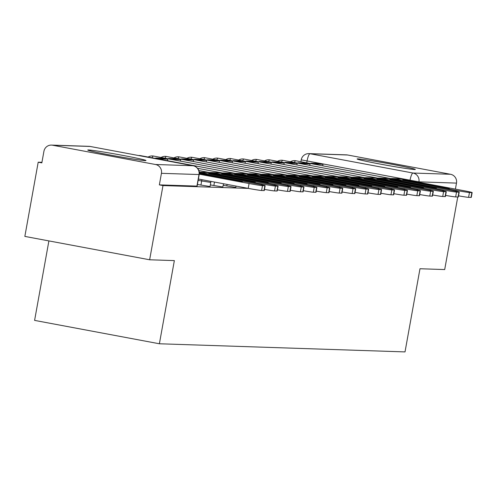 <?xml version="1.0" encoding="UTF-8"?>
<svg xmlns="http://www.w3.org/2000/svg" width="497" height="497" viewBox="0 0 497 497"><rect width="100%" height="100%" fill="white"/><g stroke="black" fill="none" stroke-linecap="round" stroke-linejoin="round"><path stroke-width="0.75" d="M223.277 185.338L235.733 187.412L236.15 186.114M210.337 184.909L222.793 186.99L223.557 183.753M197.402 184.48L210.045 186.537L210.784 182.436L198.141 180.38M88.497 149.964A29.572 0.957 10.2 0 0 87.77 150.044A29.572 0.957 10.2 0 0 113.533 155.648A29.572 0.957 10.2 0 0 145.254 160.599A29.572 0.957 10.2 0 0 145.981 160.519A29.572 0.957 10.2 0 0 120.212 154.915A29.572 0.957 10.2 0 0 88.497 149.964M357.846 158.891A29.572 0.957 10.2 0 0 357.119 158.972A29.572 0.957 10.2 0 0 382.883 164.569A29.572 0.957 10.2 0 0 414.597 169.52A29.572 0.957 10.2 0 0 415.33 169.446A29.572 0.957 10.2 0 0 389.561 163.842A29.572 0.957 10.2 0 0 357.846 158.891M41.941 162.314L38.201 162.19L41.841 162.867L43.922 151.305A7.585 7.399 -88.1 0 1 52.539 145.211L155.499 164.501L193.066 165.743L90.106 146.453L52.539 145.211M48.899 240.908L34.597 320.391L159.388 343.769L174.354 260.602L149.64 259.782L162.991 185.567L248.332 188.394M149.64 259.782L24.85 236.404L38.201 162.19M159.388 343.769L405.018 351.907L419.984 268.74L444.697 269.56L457.749 196.998M347.596 154.989L310.029 153.741A7.585 7.399 -88.1 0 0 308.941 153.623L346.502 154.865A7.585 7.399 91.9 0 1 347.596 154.989L450.555 174.279A7.585 7.399 91.9 0 1 456.488 183.101L418.928 181.852L301.225 159.86L300.89 161.73M455.407 189.121L456.488 183.101M159.357 184.884L197.11 186.108L199.191 174.546L161.438 173.323L159.357 184.884L162.991 185.567M161.438 173.323A7.585 7.399 -88.1 0 0 155.499 164.501M265.162 185.698L264.292 190.544A11.375 0.367 -169.8 0 1 264.013 190.575L264.882 185.729A11.375 0.367 10.2 0 0 265.162 185.698A11.375 0.367 10.2 0 0 256.458 183.766L199.309 173.062M198.384 179.038L248.202 188.369L249.078 183.523L199.247 174.186M199.272 173.919L238.336 181.231A23.508 0.758 -169.8 0 0 242.43 181.535A23.508 0.758 -169.8 0 0 242.151 181.362L199.893 173.441A23.508 0.758 10.2 0 0 199.309 173.366M249.078 183.523A11.375 0.367 10.2 0 0 262.478 185.648L261.608 190.5A11.375 0.367 -169.8 0 1 248.202 188.369M264.882 185.729L262.478 185.648M264.013 190.575L261.608 190.5M199.788 174.012L199.893 173.441M209.312 173.509A23.508 0.758 10.2 0 0 208.734 173.571A23.508 0.758 10.2 0 0 209.013 173.745L251.271 181.66A23.508 0.758 -169.8 0 0 255.365 181.964A23.508 0.758 -169.8 0 0 255.085 181.79L212.828 173.869A23.508 0.758 10.2 0 0 209.312 173.509M278.103 186.126L277.227 190.972A11.375 0.367 -169.8 0 1 276.947 191.003L277.823 186.158A11.375 0.367 10.2 0 0 278.103 186.126A11.375 0.367 10.2 0 0 269.393 184.194L206.814 172.471A9.48 9.25 -88.1 0 0 205.454 172.322L199.229 172.117M261.857 184.834L262.012 183.952L199.434 172.229A9.48 9.25 -88.1 0 0 199.241 172.192M262.012 183.952A11.375 0.367 10.2 0 0 275.413 186.077L274.543 190.923A11.375 0.367 -169.8 0 1 264.497 189.407M277.823 186.158L275.413 186.077M276.947 191.003L274.543 190.923M212.728 174.441L212.828 173.869M222.246 173.938A23.508 0.758 10.2 0 0 221.668 174A23.508 0.758 10.2 0 0 221.948 174.174L264.211 182.088A23.508 0.758 -169.8 0 0 268.305 182.393A23.508 0.758 -169.8 0 0 268.026 182.219L225.762 174.298A23.508 0.758 10.2 0 0 222.246 173.938M291.037 186.555L290.167 191.401A11.375 0.367 -169.8 0 1 289.888 191.432L290.757 186.586A11.375 0.367 10.2 0 0 291.037 186.555A11.375 0.367 10.2 0 0 282.333 184.623L219.755 172.9A9.48 9.25 -88.1 0 0 218.388 172.751L211.008 172.502A9.48 9.25 -88.1 0 0 209.628 172.565M274.791 185.263L274.953 184.381L212.374 172.658A9.48 9.25 -88.1 0 0 211.008 172.502M274.953 184.381A11.375 0.367 10.2 0 0 288.353 186.505L287.477 191.351A11.375 0.367 -169.8 0 1 277.432 189.835M290.757 186.586L288.353 186.505M289.888 191.432L287.477 191.351M225.663 174.869L225.762 174.298M235.187 174.366A23.508 0.758 10.2 0 0 234.609 174.428A23.508 0.758 10.2 0 0 234.888 174.602L277.146 182.517A23.508 0.758 -169.8 0 0 281.24 182.821A23.508 0.758 -169.8 0 0 280.96 182.647L238.703 174.727A23.508 0.758 10.2 0 0 235.187 174.366M303.971 186.984L303.102 191.83A11.375 0.367 -169.8 0 1 302.822 191.861L303.692 187.015A11.375 0.367 10.2 0 0 303.971 186.984A11.375 0.367 10.2 0 0 295.268 185.052L232.689 173.329A9.48 9.25 -88.1 0 0 231.329 173.18L223.948 172.931A9.48 9.25 -88.1 0 0 222.569 172.993M287.726 185.692L287.887 184.809L225.309 173.086A9.48 9.25 -88.1 0 0 223.948 172.931M287.887 184.809A11.375 0.367 10.2 0 0 301.288 186.934L300.418 191.78A11.375 0.367 -169.8 0 1 290.366 190.264M303.692 187.015L301.288 186.934M302.822 191.861L300.418 191.78M238.597 175.298L238.703 174.727M248.121 174.795A23.508 0.758 10.2 0 0 247.543 174.857A23.508 0.758 10.2 0 0 247.823 175.031L290.08 182.946A23.508 0.758 -169.8 0 0 294.174 183.25A23.508 0.758 -169.8 0 0 293.895 183.076L251.637 175.155A23.508 0.758 10.2 0 0 248.121 174.795M167.495 160.68L167.769 159.17L163.041 158.282L155.66 158.04L155.586 158.45M167.769 159.17L160.388 158.928L155.66 158.04M160.314 159.338L160.388 158.928M316.912 187.412L316.036 192.258A11.375 0.367 -169.8 0 1 315.757 192.289L316.632 187.444A11.375 0.367 10.2 0 0 316.912 187.412A11.375 0.367 10.2 0 0 308.202 185.48L245.624 173.757A9.48 9.25 -88.1 0 0 244.263 173.608L236.883 173.36A9.48 9.25 -88.1 0 0 235.503 173.422M300.666 186.12L300.822 185.238L238.243 173.509A9.48 9.25 -88.1 0 0 236.883 173.36M300.822 185.238A11.375 0.367 10.2 0 0 314.228 187.363L313.352 192.209A11.375 0.367 -169.8 0 1 303.307 190.693M316.632 187.444L314.228 187.363M315.757 192.289L313.352 192.209M251.538 175.727L251.637 175.155M261.055 175.224A23.508 0.758 10.2 0 0 260.478 175.286A23.508 0.758 10.2 0 0 260.757 175.46L303.021 183.374A23.508 0.758 -169.8 0 0 307.115 183.679A23.508 0.758 -169.8 0 0 306.835 183.505L264.578 175.584A23.508 0.758 10.2 0 0 261.055 175.224M180.436 161.109L180.703 159.599L175.975 158.711L168.595 158.468L168.52 158.878M180.703 159.599L173.323 159.357L168.595 158.468M173.254 159.767L173.323 159.357M329.846 187.841L328.977 192.687A11.375 0.367 -169.8 0 1 328.697 192.718L329.567 187.872A11.375 0.367 10.2 0 0 329.846 187.841A11.375 0.367 10.2 0 0 321.143 185.909L258.564 174.186A9.48 9.25 -88.1 0 0 257.197 174.037L249.817 173.788A9.48 9.25 -88.1 0 0 248.438 173.851M313.601 186.549L313.762 185.667L251.184 173.938A9.48 9.25 -88.1 0 0 249.817 173.788M313.762 185.667A11.375 0.367 10.2 0 0 327.163 187.791L326.287 192.637A11.375 0.367 -169.8 0 1 316.241 191.121M329.567 187.872L327.163 187.791M328.697 192.718L326.287 192.637M264.472 176.155L264.578 175.584M273.996 175.652A23.508 0.758 10.2 0 0 273.418 175.714A23.508 0.758 10.2 0 0 273.698 175.888L315.955 183.803A23.508 0.758 -169.8 0 0 320.049 184.107A23.508 0.758 -169.8 0 0 319.77 183.933L277.512 176.013A23.508 0.758 10.2 0 0 273.996 175.652M193.37 161.537L193.644 160.028L188.916 159.139L181.535 158.897L181.461 159.307M193.644 160.028L186.263 159.785L181.535 158.897M186.189 160.196L186.263 159.785M342.781 188.27L341.911 193.116A11.375 0.367 -169.8 0 1 341.632 193.147L342.501 188.301A11.375 0.367 10.2 0 0 342.781 188.27A11.375 0.367 10.2 0 0 334.077 186.338L271.499 174.615A9.48 9.25 -88.1 0 0 270.138 174.466L262.758 174.217A9.48 9.25 -88.1 0 0 261.379 174.279M326.535 186.978L326.697 186.095L264.118 174.366A9.48 9.25 -88.1 0 0 262.758 174.217M326.697 186.095A11.375 0.367 10.2 0 0 340.097 188.22L339.227 193.066A11.375 0.367 -169.8 0 1 329.182 191.55M342.501 188.301L340.097 188.22M341.632 193.147L339.227 193.066M277.407 176.584L277.512 176.013M286.931 176.081A23.508 0.758 10.2 0 0 286.353 176.143A23.508 0.758 10.2 0 0 286.632 176.317L328.89 184.232A23.508 0.758 -169.8 0 0 332.984 184.536A23.508 0.758 -169.8 0 0 332.704 184.362L290.447 176.441A23.508 0.758 10.2 0 0 286.931 176.081M206.305 161.966L206.578 160.456L201.85 159.568L194.47 159.326L194.395 159.736M206.578 160.456L199.198 160.214L194.47 159.326M199.123 160.624L199.198 160.214M355.722 188.698L354.846 193.544A11.375 0.367 -169.8 0 1 354.566 193.575L355.442 188.73A11.375 0.367 10.2 0 0 355.722 188.698A11.375 0.367 10.2 0 0 347.012 186.766L284.439 175.043A9.48 9.25 -88.1 0 0 283.073 174.894L275.692 174.646A9.48 9.25 -88.1 0 0 274.313 174.708M339.476 187.406L339.631 186.524L277.059 174.795A9.48 9.25 -88.1 0 0 275.692 174.646M339.631 186.524A11.375 0.367 10.2 0 0 353.038 188.649L352.162 193.495A11.375 0.367 -169.8 0 1 342.116 191.979M355.442 188.73L353.038 188.649M354.566 193.575L352.162 193.495M290.347 177.013L290.447 176.441M299.865 176.51A23.508 0.758 10.2 0 0 299.287 176.572A23.508 0.758 10.2 0 0 299.573 176.746L341.83 184.66A23.508 0.758 -169.8 0 0 345.924 184.965A23.508 0.758 -169.8 0 0 345.645 184.791L303.387 176.87A23.508 0.758 10.2 0 0 299.865 176.51M219.245 162.395L219.519 160.885L214.785 159.997L207.404 159.754L207.33 160.164M219.519 160.885L212.138 160.643L207.404 159.754M212.064 161.053L212.138 160.643M368.656 189.127L367.786 193.973A11.375 0.367 -169.8 0 1 367.507 194.004L368.376 189.158A11.375 0.367 10.2 0 0 368.656 189.127A11.375 0.367 10.2 0 0 359.952 187.195L297.374 175.472A9.48 9.25 -88.1 0 0 296.007 175.323L288.627 175.074A9.48 9.25 -88.1 0 0 287.247 175.137M352.41 187.835L352.572 186.953L289.993 175.224A9.48 9.25 -88.1 0 0 288.627 175.074M352.572 186.953A11.375 0.367 10.2 0 0 365.972 189.077L365.102 193.923A11.375 0.367 -169.8 0 1 355.051 192.407M368.376 189.158L365.972 189.077M367.507 194.004L365.102 193.923M303.282 177.441L303.387 176.87M312.806 176.938A23.508 0.758 10.2 0 0 312.228 177A23.508 0.758 10.2 0 0 312.507 177.174L354.765 185.089A23.508 0.758 -169.8 0 0 358.859 185.393A23.508 0.758 -169.8 0 0 358.579 185.219L316.322 177.299A23.508 0.758 10.2 0 0 312.806 176.938M232.18 162.823L232.453 161.314L227.725 160.425L220.345 160.183L220.27 160.593M232.453 161.314L225.073 161.065L220.345 160.183M224.998 161.482L225.073 161.065M381.59 189.556L380.721 194.402A11.375 0.367 -169.8 0 1 380.441 194.433L381.311 189.587A11.375 0.367 10.2 0 0 381.59 189.556A11.375 0.367 10.2 0 0 372.887 187.624L310.308 175.901A9.48 9.25 -88.1 0 0 308.948 175.752L301.567 175.503A9.48 9.25 -88.1 0 0 300.188 175.565M365.345 188.264L365.506 187.381L302.928 175.652A9.48 9.25 -88.1 0 0 301.567 175.503M365.506 187.381A11.375 0.367 10.2 0 0 378.907 189.506L378.037 194.352A11.375 0.367 -169.8 0 1 367.991 192.836M381.311 189.587L378.907 189.506M380.441 194.433L378.037 194.352M316.216 177.87L316.322 177.299M325.74 177.367A23.508 0.758 10.2 0 0 325.162 177.429A23.508 0.758 10.2 0 0 325.442 177.603L367.699 185.518A23.508 0.758 -169.8 0 0 371.799 185.822A23.508 0.758 -169.8 0 0 371.514 185.648L329.256 177.727A23.508 0.758 10.2 0 0 325.74 177.367M245.114 163.252L245.388 161.742L240.66 160.854L233.279 160.612L233.205 161.022M245.388 161.742L238.007 161.494L233.279 160.612M237.933 161.91L238.007 161.494M394.531 189.984L393.655 194.83A11.375 0.367 -169.8 0 1 393.375 194.861L394.251 190.016A11.375 0.367 10.2 0 0 394.531 189.984A11.375 0.367 10.2 0 0 385.821 188.052L323.249 176.329A9.48 9.25 -88.1 0 0 321.882 176.18L314.502 175.932A9.48 9.25 -88.1 0 0 313.122 175.994M378.285 188.692L378.441 187.81L315.868 176.081A9.48 9.25 -88.1 0 0 314.502 175.932M378.441 187.81A11.375 0.367 10.2 0 0 391.847 189.935L390.971 194.781A11.375 0.367 -169.8 0 1 380.926 193.265M394.251 190.016L391.847 189.935M393.375 194.861L390.971 194.781M329.157 178.299L329.256 177.727M338.681 177.796A23.508 0.758 10.2 0 0 338.097 177.858A23.508 0.758 10.2 0 0 338.382 178.032L380.64 185.946A23.508 0.758 -169.8 0 0 384.734 186.251A23.508 0.758 -169.8 0 0 384.454 186.077L342.197 178.156A23.508 0.758 10.2 0 0 338.681 177.796M258.055 163.681L258.328 162.171L253.594 161.283L246.214 161.04L246.139 161.45M258.328 162.171L250.948 161.923L246.214 161.04M250.873 162.339L250.948 161.923M407.465 190.413L406.596 195.259A11.375 0.367 -169.8 0 1 406.316 195.29L407.186 190.444A11.375 0.367 10.2 0 0 407.465 190.413A11.375 0.367 10.2 0 0 398.762 188.481L336.183 176.758A9.48 9.25 -88.1 0 0 334.816 176.609L327.436 176.36A9.48 9.25 -88.1 0 0 326.063 176.423M391.22 189.121L391.381 188.239L328.803 176.51A9.48 9.25 -88.1 0 0 327.436 176.36M391.381 188.239A11.375 0.367 10.2 0 0 404.782 190.363L403.912 195.209A11.375 0.367 -169.8 0 1 393.86 193.693M407.186 190.444L404.782 190.363M406.316 195.29L403.912 195.209M342.091 178.727L342.197 178.156M351.615 178.224A23.508 0.758 10.2 0 0 351.037 178.286A23.508 0.758 10.2 0 0 351.317 178.46L393.574 186.375A23.508 0.758 -169.8 0 0 397.668 186.679A23.508 0.758 -169.8 0 0 397.389 186.505L355.131 178.585A23.508 0.758 10.2 0 0 351.615 178.224M270.989 164.109L271.263 162.6L266.535 161.711L259.154 161.469L259.08 161.879M271.263 162.6L263.882 162.351L259.154 161.469M263.808 162.767L263.882 162.351M420.406 190.842L419.53 195.688A11.375 0.367 -169.8 0 1 419.251 195.719L420.127 190.873A11.375 0.367 10.2 0 0 420.406 190.842A11.375 0.367 10.2 0 0 411.696 188.91L349.118 177.187A9.48 9.25 -88.1 0 0 347.757 177.038L340.377 176.789A9.48 9.25 -88.1 0 0 338.997 176.851M404.154 189.55L404.316 188.667L341.737 176.938A9.48 9.25 -88.1 0 0 340.377 176.789M404.316 188.667A11.375 0.367 10.2 0 0 417.716 190.792L416.846 195.638A11.375 0.367 -169.8 0 1 406.801 194.122M420.127 190.873L417.716 190.792M419.251 195.719L416.846 195.638M355.032 179.156L355.131 178.585M364.549 178.653A23.508 0.758 10.2 0 0 363.972 178.715A23.508 0.758 10.2 0 0 364.251 178.889L406.509 186.804A23.508 0.758 -169.8 0 0 410.609 187.108A23.508 0.758 -169.8 0 0 410.329 186.934L368.066 179.013A23.508 0.758 10.2 0 0 364.549 178.653M283.93 164.538L284.197 163.028L279.469 162.14L272.089 161.898L272.014 162.308M284.197 163.028L276.817 162.78L272.089 161.898M276.742 163.196L276.817 162.78M433.341 191.27L432.471 196.116A11.375 0.367 -169.8 0 1 432.185 196.147L433.061 191.302A11.375 0.367 10.2 0 0 433.341 191.27A11.375 0.367 10.2 0 0 424.631 189.338L362.058 177.615A9.48 9.25 -88.1 0 0 360.692 177.466L353.311 177.218A9.48 9.25 -88.1 0 0 351.932 177.28M417.095 189.978L417.25 189.096L354.678 177.367A9.48 9.25 -88.1 0 0 353.311 177.218M417.25 189.096A11.375 0.367 10.2 0 0 430.657 191.221L429.781 196.066A11.375 0.367 -169.8 0 1 419.735 194.551M433.061 191.302L430.657 191.221M432.185 196.147L429.781 196.066M367.966 179.585L368.066 179.013M377.49 179.082A23.508 0.758 10.2 0 0 376.912 179.144A23.508 0.758 10.2 0 0 377.192 179.318L419.449 187.232A23.508 0.758 -169.8 0 0 423.543 187.537A23.508 0.758 -169.8 0 0 423.264 187.363L381.006 179.442A23.508 0.758 10.2 0 0 377.49 179.082M296.864 164.967L297.138 163.457L292.404 162.569L285.023 162.326L284.949 162.736M297.138 163.457L289.757 163.209L285.023 162.326M289.683 163.619L289.757 163.209M446.275 191.699L445.405 196.545A11.375 0.367 -169.8 0 1 445.126 196.576L445.995 191.73A11.375 0.367 10.2 0 0 446.275 191.699A11.375 0.367 10.2 0 0 437.571 189.767L374.993 178.044A9.48 9.25 -88.1 0 0 373.632 177.895L366.252 177.646A9.48 9.25 -88.1 0 0 364.873 177.709M430.029 190.407L430.191 189.525L367.612 177.796A9.48 9.25 -88.1 0 0 366.252 177.646M430.191 189.525A11.375 0.367 10.2 0 0 443.591 191.649L442.721 196.495A11.375 0.367 -169.8 0 1 432.67 194.979M445.995 191.73L443.591 191.649M445.126 196.576L442.721 196.495M380.901 180.013L381.006 179.442M390.425 179.51A23.508 0.758 10.2 0 0 389.847 179.572A23.508 0.758 10.2 0 0 390.126 179.746L432.384 187.661A23.508 0.758 -169.8 0 0 436.478 187.965A23.508 0.758 -169.8 0 0 436.198 187.791L393.941 179.871A23.508 0.758 10.2 0 0 390.425 179.51M309.799 165.395L310.072 163.886L305.344 162.997L297.964 162.755L297.889 163.165M310.072 163.886L302.692 163.637L297.964 162.755M302.617 164.047L302.692 163.637M459.216 192.128L458.34 196.974A11.375 0.367 -169.8 0 1 458.06 197.005L458.936 192.159A11.375 0.367 10.2 0 0 459.216 192.128A11.375 0.367 10.2 0 0 450.506 190.196L387.927 178.473A9.48 9.25 -88.1 0 0 386.567 178.324L379.186 178.075A9.48 9.25 -88.1 0 0 377.807 178.137M442.97 190.836L443.125 189.953L380.547 178.224A9.48 9.25 -88.1 0 0 379.186 178.075M443.125 189.953A11.375 0.367 10.2 0 0 456.532 192.078L455.656 196.924A11.375 0.367 -169.8 0 1 445.61 195.408M458.936 192.159L456.532 192.078M458.06 197.005L455.656 196.924M393.841 180.442L393.941 179.871M403.359 179.939A23.508 0.758 10.2 0 0 402.781 180.001A23.508 0.758 10.2 0 0 403.061 180.175L445.324 188.09A23.508 0.758 -169.8 0 0 449.418 188.394A23.508 0.758 -169.8 0 0 449.139 188.22L406.875 180.299A23.508 0.758 10.2 0 0 403.359 179.939M322.739 165.824L323.007 164.314L318.279 163.426L310.898 163.184L310.824 163.594M323.007 164.314L315.626 164.066L310.898 163.184M315.558 164.476L315.626 164.066M472.15 192.556L471.28 197.402A11.375 0.367 -169.8 0 1 471.001 197.433L471.87 192.587A11.375 0.367 10.2 0 0 472.15 192.556A11.375 0.367 10.2 0 0 463.446 190.624L400.868 178.901A9.48 9.25 -88.1 0 0 399.501 178.752L392.121 178.504A9.48 9.25 -88.1 0 0 390.741 178.566M455.904 191.264L456.066 190.376L393.487 178.653A9.48 9.25 -88.1 0 0 392.121 178.504M456.066 190.376A11.375 0.367 10.2 0 0 469.466 192.507L468.59 197.352A11.375 0.367 -169.8 0 1 458.545 195.837M471.87 192.587L469.466 192.507M471.001 197.433L468.59 197.352M406.776 180.871L406.875 180.299M226.8 185.996L227.079 184.412M213.859 185.567L214.493 182.051M200.925 185.139L201.664 181.038A7.585 1.64 -79.4 0 1 201.931 179.703M409.963 180.604L409.988 180.436A7.585 1.64 100.6 0 1 412.988 173.031L450.555 174.279M306.73 162.823L307.028 161.146A7.585 1.64 100.6 0 1 310.029 153.741L412.988 173.031A7.585 7.399 91.9 0 1 418.928 181.852L418.853 182.269M199.285 172.621L204.714 173.639A7.585 1.64 100.6 0 0 204.665 173.633A7.585 1.64 -79.4 0 0 204.105 173.956M198.825 170.539L217.655 174.068A7.585 1.64 100.6 0 0 217.599 174.062A7.585 1.64 -79.4 0 0 217.04 174.385M197.508 168.297L230.589 174.497A7.585 1.64 100.6 0 0 230.533 174.49A7.585 1.64 -79.4 0 0 229.981 174.814M140.62 155.648A7.585 1.64 100.6 0 0 140.564 155.636A7.585 1.64 100.6 0 0 140.508 155.629A7.585 1.64 100.6 0 0 140.092 155.816M138.564 155.53A7.585 7.585 0 0 1 140.564 155.636L243.524 174.925A7.585 1.64 100.6 0 0 243.474 174.919A7.585 1.64 -79.4 0 0 242.915 175.242M153.554 156.077A7.585 1.64 100.6 0 0 153.505 156.064A7.585 1.64 100.6 0 0 153.449 156.058A7.585 1.64 100.6 0 0 152.057 157.791M148.137 157.052A7.585 7.585 0 0 1 153.505 156.064L256.464 175.354A7.585 1.64 100.6 0 0 256.409 175.348A7.585 1.64 -79.4 0 0 255.849 175.671M166.489 156.505A7.585 1.64 100.6 0 0 166.439 156.493A7.585 1.64 100.6 0 0 166.383 156.487A7.585 1.64 100.6 0 0 164.998 158.22M161.078 157.481A7.585 7.585 0 0 1 166.439 156.493L269.399 175.783A7.585 1.64 100.6 0 0 269.343 175.776A7.585 1.64 -79.4 0 0 268.79 176.1M179.429 156.934A7.585 1.64 100.6 0 0 179.374 156.922A7.585 1.64 100.6 0 0 179.324 156.915A7.585 1.64 100.6 0 0 177.932 158.649M174.012 157.909A7.585 7.585 0 0 1 179.374 156.922L282.333 176.211A7.585 1.64 100.6 0 0 282.284 176.205A7.585 1.64 -79.4 0 0 281.724 176.528M192.364 157.363A7.585 1.64 100.6 0 0 192.314 157.35A7.585 1.64 100.6 0 0 192.258 157.344A7.585 1.64 100.6 0 0 190.867 159.077M186.947 158.338A7.585 7.585 0 0 1 192.314 157.35L295.274 176.64A7.585 1.64 100.6 0 0 295.218 176.634A7.585 1.64 -79.4 0 0 294.665 176.957M205.304 157.791A7.585 1.64 100.6 0 0 205.249 157.779A7.585 1.64 100.6 0 0 205.193 157.773A7.585 1.64 100.6 0 0 203.807 159.506M199.887 158.767A7.585 7.585 0 0 1 205.249 157.779L308.208 177.069A7.585 1.64 100.6 0 0 308.152 177.062A7.585 1.64 -79.4 0 0 307.6 177.386M218.239 158.22A7.585 1.64 100.6 0 0 218.183 158.208A7.585 1.64 100.6 0 0 218.133 158.201A7.585 1.64 100.6 0 0 216.742 159.935M212.822 159.195A7.585 7.585 0 0 1 218.183 158.208L321.149 177.497A7.585 1.64 100.6 0 0 321.093 177.491A7.585 1.64 -79.4 0 0 320.534 177.814M231.173 158.649A7.585 1.64 100.6 0 0 231.124 158.636A7.585 1.64 100.6 0 0 231.068 158.63A7.585 1.64 100.6 0 0 229.676 160.363M225.762 159.624A7.585 7.585 0 0 1 231.124 158.636L334.083 177.926A7.585 1.64 100.6 0 0 334.027 177.92A7.585 1.64 -79.4 0 0 333.475 178.243M244.114 159.077A7.585 1.64 100.6 0 0 244.058 159.065A7.585 1.64 100.6 0 0 244.002 159.059A7.585 1.64 100.6 0 0 242.617 160.792M238.697 160.053A7.585 7.585 0 0 1 244.058 159.065L347.018 178.355A7.585 1.64 100.6 0 0 346.968 178.348A7.585 1.64 -79.4 0 0 346.409 178.672M257.048 159.506A7.585 1.64 100.6 0 0 256.992 159.494A7.585 1.64 100.6 0 0 256.943 159.487A7.585 1.64 100.6 0 0 255.551 161.221M251.631 160.481A7.585 7.585 0 0 1 256.992 159.494L359.958 178.783A7.585 1.64 100.6 0 0 359.903 178.777A7.585 1.64 -79.4 0 0 359.343 179.1M269.983 159.935A7.585 1.64 100.6 0 0 269.933 159.922A7.585 1.64 100.6 0 0 269.877 159.916A7.585 1.64 100.6 0 0 268.486 161.649M264.572 160.91A7.585 7.585 0 0 1 269.933 159.922L372.893 179.212A7.585 1.64 100.6 0 0 372.837 179.206A7.585 1.64 -79.4 0 0 372.284 179.529M282.923 160.363A7.585 1.64 100.6 0 0 282.868 160.351A7.585 1.64 100.6 0 0 282.812 160.345A7.585 1.64 100.6 0 0 281.426 162.078M277.506 161.339A7.585 7.585 0 0 1 282.868 160.351L385.827 179.641A7.585 1.64 100.6 0 0 385.778 179.634A7.585 1.64 -79.4 0 0 385.218 179.957M295.858 160.792A7.585 1.64 100.6 0 0 295.808 160.78A7.585 1.64 100.6 0 0 295.752 160.773A7.585 1.64 100.6 0 0 294.361 162.5M290.441 161.767A7.585 7.585 0 0 1 295.808 160.78L398.768 180.069A7.585 1.64 100.6 0 0 398.712 180.063A7.585 1.64 -79.4 0 0 398.153 180.386M196.924 186.133L198.999 174.571A7.585 7.399 91.9 0 0 193.066 165.743A7.585 1.64 -79.4 0 1 193.122 165.75L90.162 146.46A7.585 1.64 -79.4 0 1 90.212 146.478M89.013 146.335A7.585 7.399 -88.1 0 1 90.106 146.453A7.585 1.64 -79.4 0 1 90.162 146.46A7.585 7.585 0 0 0 89.013 146.335L51.452 145.093M206.814 172.471L199.434 172.229M219.755 172.9L212.374 172.658M232.689 173.329L225.309 173.086M245.624 173.757L238.243 173.509M258.564 174.186L251.184 173.938M271.499 174.615L264.118 174.366M284.439 175.043L277.059 174.795M297.374 175.472L289.993 175.224M310.308 175.901L302.928 175.652M323.249 176.329L315.868 176.081M336.183 176.758L328.803 176.51M349.118 177.187L341.737 176.938M362.058 177.615L354.678 177.367M374.993 178.044L367.612 177.796M387.927 178.473L380.547 178.224M400.868 178.901L393.487 178.653M210.784 182.436A7.585 7.585 0 0 0 210.896 181.38M207.1 174.522A7.585 7.585 0 0 0 204.714 173.639M220.034 174.95A7.585 7.585 0 0 0 217.655 174.068M232.975 175.379A7.585 7.585 0 0 0 230.589 174.497M245.909 175.808A7.585 7.585 0 0 0 243.524 174.925M258.844 176.23A7.585 7.585 0 0 0 256.464 175.354M271.784 176.659A7.585 7.585 0 0 0 269.399 175.783M284.719 177.087A7.585 7.585 0 0 0 282.333 176.211M297.653 177.516A7.585 7.585 0 0 0 295.274 176.64M310.594 177.945A7.585 7.585 0 0 0 308.208 177.069M323.528 178.373A7.585 7.585 0 0 0 321.149 177.497M336.463 178.802A7.585 7.585 0 0 0 334.083 177.926M349.403 179.231A7.585 7.585 0 0 0 347.018 178.355M362.338 179.659A7.585 7.585 0 0 0 359.958 178.783M375.278 180.088A7.585 7.585 0 0 0 372.893 179.212M388.213 180.517A7.585 7.585 0 0 0 385.827 179.641M401.147 180.945A7.585 7.585 0 0 0 398.768 180.069M308.941 153.623A7.585 7.585 0 0 0 301.225 159.86M199.191 174.546A7.585 7.585 0 0 0 193.122 165.75"/></g></svg>
